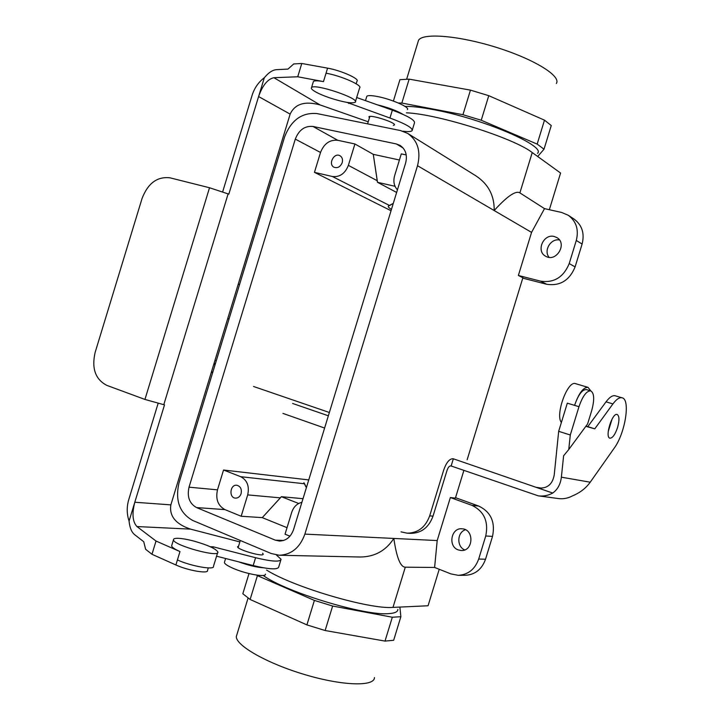 <?xml version="1.0" encoding="UTF-8"?>
<svg xmlns="http://www.w3.org/2000/svg" width="720" height="720" viewBox="0 0 720 720"><rect width="100%" height="100%" fill="white"/><g stroke="black" fill="none" stroke-linecap="round" stroke-linejoin="round"><path stroke-width="1.08" d="M290.142 114.12L258.597 96.552C262.548 85.356 267.66 79.074 273.915 77.706L297.729 76.77L301.788 63.486L293.724 63.945L288 69.084L276.372 69.678C272.529 69.993 268.515 72.675 264.339 77.706L228.825 194.13L209.52 187.749L170.055 177.831C157.293 176.328 147.969 183.204 142.065 198.459L95.112 352.503C91.503 368.451 95.391 379.395 106.776 385.353L144.945 399.438L164.511 404.883L134.802 502.245L170.856 504.873L290.142 114.12C294.948 103.86 304.938 100.791 320.103 104.931L368.235 121.797M264.339 77.706C258.525 82.116 254.448 87.966 252.126 95.247L222.687 191.754M129.069 521.037L134.802 502.245C131.85 513.72 132.561 521.82 136.944 526.554L156.015 541.035L151.974 554.283L145.602 549.252L143.748 541.737L134.505 534.555C131.526 532.08 129.708 527.571 129.069 521.037C126.72 514.116 126.603 506.997 128.736 499.671L158.094 403.47M170.856 504.873C169.128 516.033 175.698 524.124 190.575 529.137L239.868 541.935M216.567 556.191L253.188 565.551C269.424 569.43 277.947 569.889 278.739 566.919L280.827 560.097M151.974 554.283L175.887 564.975C188.001 570.582 208.818 574.101 207.531 570.411L208.296 567.918M156.015 541.035L179.973 551.565L177.417 559.944C191.268 566.307 214.983 570.384 213.489 566.262L217.629 552.699M262.602 553.23L263.178 554.049C264.303 557.451 237.366 549.792 237.555 546.75L238.617 546.03M171.846 545.139L171.612 545.913C171.99 547.362 174.78 549.243 179.973 551.565M210.231 546.723L213.237 546.813L255.582 557.712C271.809 561.627 280.314 562.149 281.079 559.278L276.381 554.985M212.868 548.001L213.237 546.813M194.373 541.215C208.071 545.166 215.901 548.766 217.854 551.988C220.149 558.153 173.421 545.4 173.466 539.838C173.331 538.722 174.951 538.209 178.344 538.317C182.547 538.524 187.893 539.487 194.373 541.215M393.363 125.361L394.299 125.037C397.089 122.985 370.431 114.291 368.928 116.766L369.423 117.909M346.878 102.366L389.952 118.026C405.63 123.822 413.01 128.043 412.092 130.707C411.075 131.679 408.015 131.841 402.912 131.193M313.182 82.197L313.407 81.468C314.514 80.541 317.871 80.586 323.478 81.603L326.043 73.197C341.073 75.762 363.096 85.518 359.604 87.939L355.437 101.583M297.729 76.77L323.478 81.603M314.793 91.404C318.411 93.537 323.406 95.697 329.76 97.884C343.35 102.249 351.837 103.716 355.23 102.258C360.504 98.694 314.541 83.187 311.553 87.561C310.824 88.353 311.904 89.64 314.793 91.404M301.788 63.486L327.582 68.148C340.758 70.371 360.063 78.975 356.976 81.171L356.175 83.808M356.679 97.515L392.355 110.16C408.024 115.992 415.386 120.285 414.432 123.039L412.326 129.933M348.903 102.663L348.651 103.455M389.628 205.542L393.291 203.373L388.494 205.956C387.747 206.631 388.728 207.783 391.446 209.412C388.728 207.783 387.747 206.631 388.494 205.956L389.628 205.542L332.379 176.499L314.451 172.35L320.517 152.478C324.027 143.613 329.769 139.554 337.761 140.292L354.915 143.964L348.372 165.366C345.078 173.601 339.75 177.309 332.379 176.499L314.451 172.35L320.517 152.478C324.027 143.613 329.769 139.554 337.761 140.292L354.915 143.964L348.372 165.366C345.078 173.601 339.75 177.309 332.379 176.499L389.628 205.542M396.63 192.447L377.46 182.277L377.28 180.756L348.372 165.366L377.28 180.756L373.284 154.341L354.915 143.964L373.284 154.341L377.46 182.277L395.046 186.309L377.46 182.277L396.63 192.447M391.041 210.726L314.451 172.35L391.041 210.726M494.181 210.537C507.186 196.209 515.763 190.323 519.885 192.888L544.5 208.629L561.618 212.463L568.179 215.226C576.279 221.265 578.979 229.671 576.288 240.453L569.214 263.565C563.553 277.245 554.013 283.113 540.576 281.16L518.364 275.481L522.891 277.74L467.145 459.756L522.891 277.74L518.364 275.481L531.558 232.389L494.181 210.537C494.442 194.688 487.53 182.61 473.436 174.312L407.736 133.434C417.807 140.697 421.065 151.461 417.51 165.717L304.875 534.105L393.822 538.443C385.326 551.565 373.059 557.73 357.003 556.947L279.252 555.237C291.429 554.706 299.97 547.659 304.875 534.105L437.193 540.558L434.61 567.45L450.909 573.912L458.271 575.325C468.153 574.722 474.957 569.295 478.674 559.062L485.739 535.995C488.718 521.514 484.101 511.299 471.906 505.35L450.36 497.547L455.4 498.123L463.878 470.43L455.4 498.123L450.36 497.547L437.193 540.558L434.61 567.45L450.909 573.912L458.271 575.325C468.153 574.722 474.957 569.295 478.674 559.062L485.739 535.995C488.718 521.514 484.101 511.299 471.906 505.35L450.36 497.547L437.193 540.558L393.822 538.443C396.603 557.496 400.428 567.081 405.297 567.189L434.61 567.45L405.297 567.189C400.428 567.081 396.603 557.496 393.822 538.443C385.326 551.565 373.059 557.73 357.003 556.947L279.252 555.237C291.429 554.706 299.97 547.659 304.875 534.105L417.51 165.717L494.181 210.537C507.186 196.209 515.763 190.323 519.885 192.888L544.5 208.629L531.558 232.389L518.364 275.481L540.576 281.16L546.714 284.283L522.765 278.145L546.714 284.283C560.034 286.236 569.502 280.44 575.1 266.913C569.502 280.44 560.034 286.236 546.714 284.283L540.576 281.16C554.013 283.113 563.553 277.245 569.214 263.565L575.1 266.913L582.102 244.044L575.1 266.913L569.214 263.565L576.288 240.453L582.102 244.044C584.757 233.379 582.075 225.054 574.038 219.069C582.075 225.054 584.757 233.379 582.102 244.044L576.288 240.453C578.979 229.671 576.279 221.265 568.179 215.226L561.618 212.463L544.5 208.629L531.558 232.389L494.181 210.537C494.442 194.688 487.53 182.61 473.436 174.312L407.736 133.434C417.807 140.697 421.065 151.461 417.51 165.717L494.181 210.537M406.404 112.815C437.841 114.003 513.918 138.069 532.233 152.55L560.583 173.034L549.351 209.718L560.583 173.034L532.233 152.55L519.885 192.888L532.233 152.55C513.918 138.069 437.841 114.003 406.404 112.815M316.863 113.553C301.932 112.356 291.195 120.105 284.661 136.8L178.947 483.102C175.059 500.562 179.613 513.009 192.627 520.425L271.206 553.509L279.252 555.237L271.206 553.509L192.627 520.425C179.613 513.009 175.059 500.562 178.947 483.102L284.661 136.8C291.195 120.105 301.932 112.356 316.863 113.553L400.482 130.554L407.736 133.434L400.482 130.554L316.863 113.553M266.634 570.096C293.202 587.043 369.612 609.552 392.985 607.401L428.058 605.763L439.227 569.286L428.058 605.763L392.985 607.401L405.297 567.189L392.985 607.401C369.612 609.552 293.202 587.043 266.634 570.096M342.225 162.648C342.999 159.498 342.252 157.194 339.993 155.736C334.071 152.199 327.789 164.34 334.026 167.238C337.653 168.417 340.38 166.887 342.225 162.648C342.999 159.498 342.252 157.194 339.993 155.736C334.071 152.199 327.789 164.34 334.026 167.238C337.653 168.417 340.38 166.887 342.225 162.648M223.542 470.016L217.494 489.843C215.451 499.131 217.935 505.719 224.955 509.616L241.173 516.249L247.698 494.892C249.57 486.234 247.23 480.168 240.678 476.694L223.542 470.016L217.494 489.843C215.451 499.131 217.935 505.719 224.955 509.616L241.173 516.249L247.698 494.892C249.57 486.234 247.23 480.168 240.678 476.694L223.542 470.016L308.754 479.916L223.542 470.016M189.027 487.179L295.299 139.113L320.517 152.478L295.299 139.113C298.899 129.96 304.776 125.739 312.93 126.45C304.776 125.739 298.899 129.96 295.299 139.113L189.027 487.179L217.494 489.843L189.027 487.179C186.912 496.764 189.423 503.568 196.551 507.573C189.423 503.568 186.912 496.764 189.027 487.179M433.089 109.557C482.04 118.404 546.615 146.097 537.48 153.351C546.615 146.097 482.04 118.404 433.089 109.557C421.236 107.325 411.876 106.263 404.982 106.398C411.876 106.263 421.236 107.325 433.089 109.557M401.85 103.059L462.942 114.705L481.239 120.249L537.165 144.099L544.014 149.193L537.696 156.492L544.014 149.193L551.259 125.541L544.491 120.159L488.763 95.679L470.457 90.126L409.149 79.146L399.933 79.677L393.399 101.061L399.933 79.677L409.149 79.146L470.457 90.126L462.942 114.705L481.239 120.249L488.763 95.679L470.457 90.126L462.942 114.705L401.85 103.059L409.149 79.146L401.85 103.059L398.295 102.987L401.85 103.059M306.378 487.692L304.578 483.777L240.678 476.694L304.578 483.777L303.885 482.733L306.378 487.692M556.344 83.475C561.447 76.176 534.51 59.319 496.818 47.52C459.18 35.631 423.009 32.67 418.563 40.212L417.879 42.453L418.563 40.212C423.009 32.67 459.18 35.631 496.818 47.52C534.51 59.319 561.447 76.176 556.344 83.475M537.165 144.099L544.491 120.159L488.763 95.679L481.239 120.249L537.165 144.099L544.014 149.193L551.259 125.541L544.491 120.159L537.165 144.099M394.605 175.752C393.084 181.377 394.029 186.075 397.431 189.837C394.029 186.075 393.084 181.377 394.605 175.752L401.292 153.882L394.605 175.752M281.367 496.692L280.368 497.853L247.698 494.892L280.368 497.853L262.269 517.635L241.173 516.249L262.269 517.635L281.367 496.692L303.012 498.69L281.367 496.692L298.692 503.478L281.367 496.692M291.708 512.37C293.589 506.862 296.982 503.523 301.896 502.335C296.982 503.523 293.589 506.862 291.708 512.37L285.039 534.186L291.708 512.37M385.011 641.088L393.66 640.287L400.869 616.716L392.319 617.229L385.011 641.088L325.134 630.522L306.9 624.897L250.128 599.472L242.829 593.757L250.128 599.472L257.409 575.64L256.527 575.073L257.409 575.64L250.128 599.472L306.9 624.897L325.134 630.522L332.631 606.033L314.388 600.408L306.9 624.897L314.388 600.408L257.409 575.64L314.388 600.408L332.631 606.033L325.134 630.522L385.011 641.088L393.66 640.287L400.869 616.716L392.319 617.229L332.631 606.033L392.319 617.229L385.011 641.088M249.003 573.561L242.829 593.757L249.003 573.561M237.024 634.203L236.322 636.507C235.701 645.516 267.201 663.507 304.974 674.658C342.747 685.917 374.517 686.745 374.463 677.565C374.517 686.745 342.747 685.917 304.974 674.658C267.201 663.507 235.701 645.516 236.322 636.507L237.024 634.203M397.872 609.363C397.881 611.82 394.839 613.242 388.746 613.62C364.833 616.095 285.624 592.02 263.205 575.451C285.624 592.02 364.833 616.095 388.746 613.62C394.839 613.242 397.881 611.82 397.872 609.363M399.879 607.077L400.869 616.716L399.879 607.077M377.109 104.751C388.215 107.478 396.837 110.682 402.957 114.363C396.837 110.682 388.215 107.478 377.109 104.751M376.911 96.426C390.798 98.901 410.301 107.379 407.394 109.584C410.301 107.379 390.798 98.901 376.911 96.426C371.214 95.382 367.857 95.337 366.813 96.291C367.857 95.337 371.214 95.382 376.911 96.426M366.633 96.885L365.481 100.638L366.633 96.885M241.101 493.677C240.003 496.665 238.131 498.15 235.485 498.132C228.609 497.844 230.013 484.263 236.799 485.253C240.507 486.27 241.938 489.078 241.101 493.677C240.003 496.665 238.131 498.15 235.485 498.132C228.609 497.844 230.013 484.263 236.799 485.253C240.507 486.27 241.938 489.078 241.101 493.677M287.028 527.67L262.269 517.635L287.028 527.67M458.253 549.918L461.151 550.512C473.544 551.493 474.408 529.083 462.024 528.804C451.098 527.499 447.705 546.444 458.253 549.918L461.151 550.512C473.544 551.493 474.408 529.083 462.024 528.804C451.098 527.499 447.705 546.444 458.253 549.918M464.67 549.918C456.489 546.579 457.074 532.206 465.471 529.758C457.074 532.206 456.489 546.579 464.67 549.918M289.944 536.184L285.039 534.186L289.944 536.184M275.292 540.144L279.405 541.053C286.146 540.855 290.871 537.012 293.58 529.533L405.603 163.116C407.556 155.25 405.72 149.346 400.095 145.413C405.72 149.346 407.556 155.25 405.603 163.116L293.58 529.533C290.871 537.012 286.146 540.855 279.405 541.053L275.292 540.144L196.551 507.573L224.955 509.616L196.551 507.573L275.292 540.144L283.581 540.477L275.292 540.144M465.309 575.307C475.11 574.704 481.851 569.349 485.532 559.215L492.525 536.4C495.459 522.081 490.878 511.974 478.773 506.079L455.535 497.682L478.773 506.079C490.878 511.974 495.459 522.081 492.525 536.4L485.532 559.215C481.851 569.349 475.11 574.704 465.309 575.307L458.271 575.325L465.309 575.307M399.42 160.011L373.284 154.341L399.42 160.011M554.256 236.511L556.83 237.555C567.774 243.513 556.254 262.773 545.697 256.248C535.716 251.316 543.456 233.415 554.256 236.511L556.83 237.555C567.774 243.513 556.254 262.773 545.697 256.248C535.716 251.316 543.456 233.415 554.256 236.511M559.449 239.958C550.737 238.266 543.357 250.677 549.099 257.328C543.357 250.677 550.737 238.266 559.449 239.958M406.224 154.935L401.292 153.882L406.224 154.935M396.387 143.964L400.095 145.413L396.387 143.964L312.93 126.45L337.761 140.292L312.93 126.45L396.387 143.964L403.119 147.987L396.387 143.964M232.776 568.17C245.628 573.957 266.535 577.71 265.401 574.119C266.535 577.71 245.628 573.957 232.776 568.17C227.493 565.821 224.694 563.931 224.379 562.509C224.694 563.931 227.493 565.821 232.776 568.17M224.577 561.879L225.603 558.504L224.577 561.879M238.77 561.87C248.4 565.353 256.617 567.333 263.412 567.792C256.617 567.333 248.4 565.353 238.77 561.87M214.308 362.538L214.839 365.517M407.079 533.169L410.499 533.367C421.308 533.25 428.814 527.508 433.017 516.141L447.03 470.385C448.056 467.478 449.262 465.993 450.657 465.912L451.134 465.993L453.339 458.793L452.871 458.712C449.379 458.865 446.346 462.591 443.754 469.881L429.678 515.862C425.457 527.283 417.915 533.052 407.079 533.169L401.031 531.855M585.828 426.339L594.792 428.832L612.936 403.911C616.446 399.213 619.497 397.179 622.107 397.818C630.684 399.276 625.185 433.413 614.205 448.155L590.229 482.202L561.375 477.18C560.52 484.218 557.64 489.51 552.735 493.056C548.145 495.558 543.321 496.485 538.263 495.846L451.134 465.993M552.735 493.056L453.339 458.793M329.364 412.488L253.521 386.478M561.375 477.18L563.607 455.778L568.755 449.514L570.294 435.006L558.675 431.316L567.315 403.155L574.587 405.369C578.268 394.749 582.201 389.484 586.377 389.583L590.733 390.87C594.306 393.138 594.621 399.735 591.678 410.661L587.619 423.9L568.755 449.514M541.665 488.142L536.058 487.305L538.884 488.007C547.479 488.583 552.6 484.173 554.247 474.777L558.675 431.316M538.263 495.846L558.396 498.555C563.319 499.185 568.008 498.285 572.463 495.882C579.924 492.831 585.846 488.277 590.229 482.202M617.553 427.509C615.141 434.565 612.603 438.129 609.939 438.192L609.876 438.174C604.593 437.157 612.261 412.317 617.193 414.477C619.398 415.935 619.515 420.273 617.553 427.509M570.294 435.006L578.97 406.701C582.66 396.063 586.584 390.78 590.733 390.87M608.229 431.496L612.072 419.058M585.972 426.141L587.79 426.645L606.024 401.85C609.543 397.161 612.621 395.145 615.249 395.793L622.107 397.818M594.792 428.832L587.79 426.645M590.805 390.888L588.024 387.351C583.272 387.243 578.79 393.255 574.587 405.369L578.97 406.701M588.024 387.351L575.541 383.661C567.675 380.133 555.03 414.729 561.375 422.505M211.644 371.259L212.499 373.194M239.562 284.526L238.149 284.418M227.79 318.357L229.023 319.068M273.915 77.706L320.103 104.931M228.123 193.833L163.773 404.748M209.52 187.749L144.945 399.438M136.944 526.554L190.575 529.137M175.887 564.975L177.417 559.944M253.188 565.551L255.582 557.712M327.582 68.148L326.043 73.197M392.355 110.16L389.952 118.026M478.674 559.062L485.532 559.215L478.674 559.062M485.739 535.995L492.525 536.4L485.739 535.995M471.906 505.35L478.773 506.079L471.906 505.35M214.938 360.459L216.288 360.774M429.678 515.862L433.017 516.141M292.608 403.461L328.356 415.791M282.942 413.406L324.612 428.04M612.936 403.911L606.024 401.85M171.612 545.913L173.466 539.838M313.407 81.468L311.553 87.561M406.665 79.146L418.563 40.212L406.665 79.146M248.076 598.05L236.322 636.507L248.076 598.05M369.864 116.442L367.596 123.876L369.864 116.442M574.038 219.069L568.179 215.226L574.038 219.069M238.14 547.578L240.3 540.504L238.14 547.578M227.691 318.69L229.005 319.104M238.248 284.103L239.571 284.49"/></g></svg>
